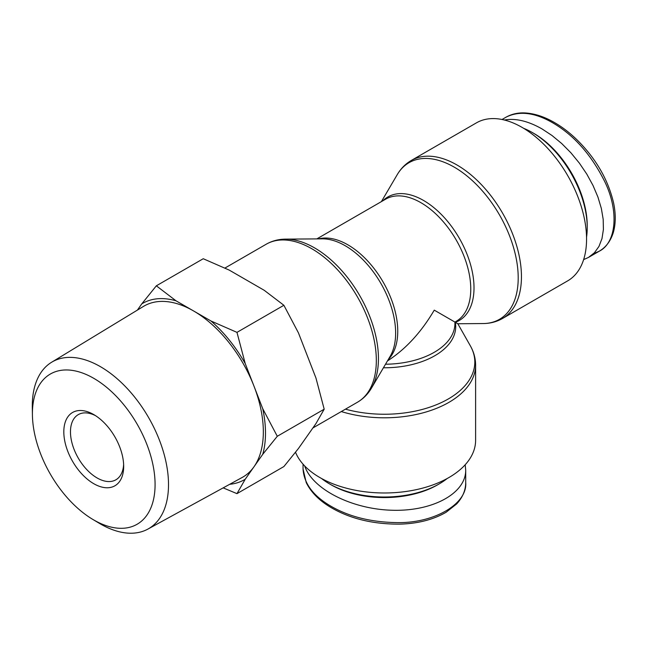 <?xml version="1.0" encoding="UTF-8"?>
<svg xmlns="http://www.w3.org/2000/svg" width="646" height="646" viewBox="0 0 646 646"><rect width="100%" height="100%" fill="white"/><g stroke="black" fill="none" stroke-linecap="round" stroke-linejoin="round"><path stroke-width="0.97" d="M447.21 478.5A77.593 44.8 180 0 1 439.248 483.886A77.593 44.8 180 0 1 329.508 483.886A77.593 44.8 180 0 1 321.546 478.5M439.248 483.886L437.584 484.847L439.248 483.886M329.508 483.886L331.172 484.847A75.243 43.444 0 0 0 437.584 484.847M465.185 464.765L465.709 470.118C465.928 493.318 432.877 511.438 392.477 510.259C352.118 509.331 312.486 489.321 304.662 465.919M523.704 128.352A77.593 44.8 60 0 1 532.352 132.551A77.593 44.8 60 0 1 587.222 227.586A77.593 44.8 60 0 1 586.536 237.179M532.352 132.551L534.016 133.512A75.243 43.444 -120 0 1 587.222 225.672L587.222 227.586M504.365 120.019C515.5 118.024 528.04 120.988 542.002 128.909L551.991 135.49L561.713 143.533L570.919 152.811L579.349 163.099L586.794 174.097L593.044 185.531L597.946 197.095L601.353 208.48L603.194 219.382L603.404 229.516L601.983 238.6L598.971 246.409L594.449 252.731L588.53 257.399L583.629 259.611M345.449 409.16A90.432 52.213 180 0 0 448.324 398.953A90.432 52.213 180 0 0 470.328 345.796L457.828 323.751L454.873 322.047M341.298 411.559A91.231 52.673 0 0 0 448.889 402.377A91.231 52.673 0 0 0 475.609 365.127L475.609 440.306A91.231 52.673 180 0 1 448.889 477.555A91.231 52.673 180 0 1 359.305 490.952A91.231 52.673 180 0 1 295.521 452.248M586.56 239.109A91.231 52.673 60 0 1 567.664 280.873L502.556 318.462A91.231 52.673 -120 0 0 521.451 276.698A91.231 52.673 -120 0 0 481.625 184.885A91.231 52.673 -120 0 0 411.324 160.442L476.433 122.853A91.231 52.673 60 0 1 546.734 147.296A91.231 52.673 60 0 1 586.56 239.109M316.831 238.891L385.622 199.178A70.543 40.73 60 0 1 456.157 239.9A70.543 40.73 60 0 1 456.157 321.353L454.921 322.071L434.257 310.145C421.208 332.327 405.607 349.26 387.439 360.952M123.628 464.409A37.621 21.722 60 0 1 115.884 479.8A37.621 21.722 60 0 1 78.263 458.079A37.621 21.722 60 0 1 78.263 414.635A37.621 21.722 60 0 1 95.463 415.628M93.751 414.579L93.751 414.579A42.321 24.435 -120 0 0 63.817 431.859A42.321 24.435 -120 0 0 93.751 483.692A42.321 24.435 -120 0 0 123.677 466.42A42.321 24.435 -120 0 0 93.751 414.579L93.751 414.579M155.08 484.548A86.742 50.081 60 0 1 92.588 519.279A86.742 50.081 60 0 1 32.421 415.071A86.742 50.081 60 0 1 93.169 377.983A86.742 50.081 60 0 1 155.08 484.548M262.728 408.684L277.287 436.276L262.728 454.332A101.81 58.778 -120 0 0 262.728 408.684L245.238 363.601A101.81 58.778 -120 0 0 211 321.005L236.969 332.367L245.238 363.601M156.34 285.815L176.019 300.81A101.81 58.778 -120 0 0 141.773 303.87L156.34 285.815L203.248 258.731L229.217 270.093L264.206 290.288L283.885 305.283L236.969 332.367M229.701 484.29A101.81 58.778 -120 0 0 245.238 479.219L236.969 493.641L223.169 487.875M245.238 479.219L253.983 466.775A98.757 57.018 60 0 1 242.234 477.434L147.926 529.074A96.319 55.613 -120 0 0 168.509 484.621A96.319 55.613 -120 0 0 126.051 387.253A96.319 55.613 -120 0 0 51.607 362.253A96.319 55.613 -120 0 0 32.3 407.465L32.421 415.071M283.885 305.283L298.444 332.884L315.934 377.967L324.195 409.193L315.934 423.615L298.444 448.502L283.885 466.557L236.969 493.641M141.773 303.87L137.396 310.104M51.607 362.253L143.485 306.398A98.757 57.018 60 0 1 193.509 310.912L176.019 300.81M211 321.005L193.509 310.912A98.757 57.018 60 0 1 253.983 386.138A98.757 57.018 60 0 1 263.334 431.859A98.757 57.018 60 0 1 253.983 466.775L262.728 454.332M92.588 519.279L99.113 523.187A96.319 55.613 -120 0 0 147.926 529.074M324.195 409.193L277.287 436.276M331.172 506.351C313.326 496.031 303.951 483.563 303.047 468.956L306.244 482.627C311.202 492.599 319.77 501.086 331.955 508.079C350.802 518.875 373.299 524.229 399.446 524.14C417.574 523.712 433.135 519.747 446.136 512.254L456.69 503.904C462.706 497.307 465.709 490.152 465.709 482.425C467.631 504.05 433.595 523.704 396.006 522.59C370.683 522.073 349.074 516.655 331.172 506.351M502.047 119.494L506.157 117.12C519.287 110.587 534.775 112.469 552.637 122.764C573.874 135.103 591.219 154.669 604.672 181.478C619.288 211.323 616.3 242.831 599.173 251.254L593.408 253.765M383.425 367.776A71.335 41.182 0 0 0 434.823 355.72A71.335 41.182 0 0 0 455.325 322.306A71.335 41.191 -120 0 0 474.011 287.841A71.335 41.191 -120 0 0 439.337 212.494A71.335 41.191 -120 0 0 382.981 200.696M381.39 201.617L397.217 174.686A90.432 52.213 60 0 1 469.117 177.755A90.432 52.213 60 0 1 518.205 277.917A90.432 52.213 60 0 1 483.168 323.549C490.217 323.501 496.677 321.805 502.556 318.462M388.286 359.515A70.543 40.73 -120 0 0 383.143 282.06A70.543 40.73 -120 0 0 318.631 238.875M285.597 239.133L322.386 238.85A71.335 41.191 60 0 1 395.635 333.094A71.335 41.191 60 0 1 390.184 356.277L371.539 387.996A90.432 52.213 -120 0 0 378.443 358.611A90.432 52.213 -120 0 0 285.597 239.133C278.539 239.181 272.079 240.877 266.2 244.228A91.231 52.673 60 0 1 336.509 268.671A91.231 52.673 60 0 1 376.327 360.484A91.231 52.673 60 0 1 357.432 402.248L312.866 427.975M454.921 322.071L454.921 323.501A70.543 40.722 180 0 1 385.517 364.223M465.709 470.118L465.709 482.409M303.047 464.167L303.047 468.867M506.157 117.12C512.383 113.672 519.368 112.331 527.128 113.107C535.494 113.938 544.061 116.781 552.839 121.634C565.726 128.724 577.694 139.116 588.74 152.795C601.095 168.186 609.388 184.958 613.627 203.119C615.896 214.181 615.775 224.017 613.28 232.641C610.551 241.208 605.811 247.434 599.06 251.318M588.53 257.399L599.173 251.254M470.328 345.796C473.809 351.925 475.569 358.368 475.609 365.127M397.217 174.686C400.786 168.606 405.486 163.858 411.324 160.442M457.828 323.751L483.168 323.549M371.539 387.996C367.97 394.084 363.27 398.832 357.432 402.248M266.2 244.228L224.929 268.058"/></g></svg>
